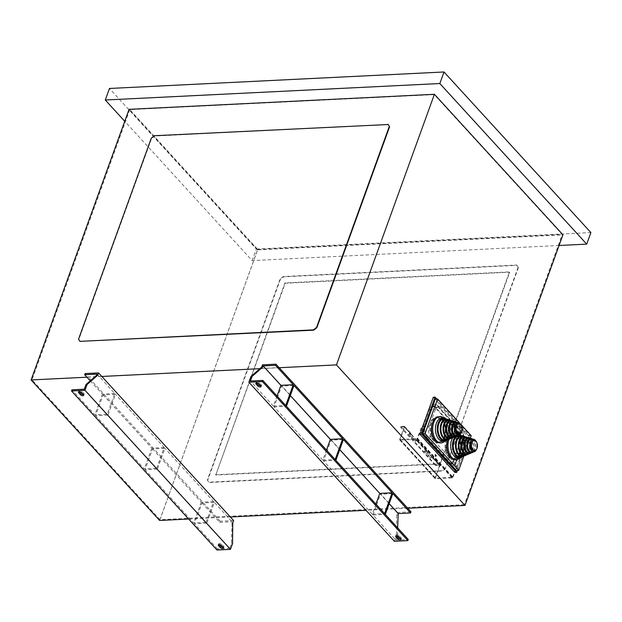 <?xml version="1.0" encoding="UTF-8"?>
<svg xmlns="http://www.w3.org/2000/svg" width="622" height="622" viewBox="0 0 622 622"><rect width="100%" height="100%" fill="white"/><g stroke="black" fill="none" stroke-linecap="round" stroke-linejoin="round"><path stroke-width="0.47" stroke-dasharray="3.11 2.33" d="M447.661 439.832A13.07 7.697 -92.8 0 1 453.866 433.417A13.07 7.697 -92.8 0 1 458.445 435.61A13.07 7.697 -92.8 0 1 462.029 450.079A13.07 7.697 -92.8 0 1 455.156 459.526M448.664 440.252A13.07 7.697 -92.8 0 1 455.009 433.355A13.07 7.697 -92.8 0 1 459.58 435.555A13.07 7.697 -92.8 0 1 463.172 450.025A13.07 7.697 -92.8 0 1 456.291 459.471A13.07 7.697 -92.8 0 1 451.72 457.271A13.07 7.697 -92.8 0 1 449.302 453.236M438.611 416.74A13.07 7.697 -92.8 0 1 443.191 418.933A13.07 7.697 -92.8 0 1 446.775 433.402A13.07 7.697 -92.8 0 1 439.902 442.848M433.41 423.574A13.07 7.697 -92.8 0 1 439.754 416.678A13.07 7.697 -92.8 0 1 444.326 418.878A13.07 7.697 -92.8 0 1 447.918 433.347A13.07 7.697 -92.8 0 1 441.037 442.794A13.07 7.697 -92.8 0 1 436.465 440.594A13.07 7.697 -92.8 0 1 434.047 436.558M448.983 439.233A13.225 7.791 -92.8 0 1 459.736 435.423A13.225 7.791 -92.8 0 1 459.992 435.719A13.225 7.791 -92.8 0 1 461.026 456.634A13.225 7.791 -92.8 0 1 460.226 457.644M443.844 418.116A13.225 7.791 -92.8 0 1 444.481 418.746A13.225 7.791 -92.8 0 1 444.738 419.041A13.225 7.791 -92.8 0 1 445.772 439.956A13.225 7.791 -92.8 0 1 444.971 440.967M452.692 437.764A11.46 6.749 -92.8 0 1 456.89 434.879A11.46 6.749 -92.8 0 1 460.902 436.807A11.46 6.749 -92.8 0 1 461.127 437.064A11.46 6.749 -92.8 0 1 462.022 455.18A11.46 6.749 -92.8 0 1 458.017 457.769M441.636 418.202A11.46 6.749 -92.8 0 1 445.647 420.13A11.46 6.749 -92.8 0 1 445.873 420.386A11.46 6.749 -92.8 0 1 446.767 438.502A11.46 6.749 -92.8 0 1 442.763 441.091M461.446 435.61A11.46 6.749 -92.8 0 1 462.706 436.714A11.46 6.749 -92.8 0 1 465.085 452.598A11.46 6.749 -92.8 0 1 462.473 456.595M446.192 418.94A11.46 6.749 -92.8 0 1 447.459 420.037A11.46 6.749 -92.8 0 1 449.83 435.921A11.46 6.749 -92.8 0 1 447.226 439.917M458.95 435.727A10.512 6.189 -92.8 0 1 462.628 437.491A10.512 6.189 -92.8 0 1 464.805 452.062A10.512 6.189 -92.8 0 1 459.985 456.727M443.696 419.049A10.512 6.189 -92.8 0 1 447.373 420.814A10.512 6.189 -92.8 0 1 449.55 435.384A10.512 6.189 -92.8 0 1 444.73 440.049M463.615 436.333A10.512 6.189 -92.8 0 1 464.836 437.383A10.512 6.189 -92.8 0 1 467.876 446.954A10.512 6.189 -92.8 0 1 464.564 455.662M448.361 419.656A10.512 6.189 -92.8 0 1 449.582 420.705A10.512 6.189 -92.8 0 1 452.622 430.276A10.512 6.189 -92.8 0 1 449.309 438.984M461.376 436.442A9.68 5.699 -92.8 0 1 464.766 438.067A9.68 5.699 -92.8 0 1 467.417 448.781A9.68 5.699 -92.8 0 1 462.333 455.778M446.122 419.764A9.68 5.699 -92.8 0 1 449.512 421.389A9.68 5.699 -92.8 0 1 452.171 432.103A9.68 5.699 -92.8 0 1 447.078 439.101M465.901 437.056A9.68 5.699 -92.8 0 1 466.935 437.958A9.68 5.699 -92.8 0 1 468.941 451.378A9.68 5.699 -92.8 0 1 466.772 454.721M450.647 420.379A9.68 5.699 -92.8 0 1 451.681 421.281A9.68 5.699 -92.8 0 1 453.687 434.7A9.68 5.699 -92.8 0 1 451.518 438.043M463.771 437.157A8.848 5.209 -92.8 0 1 466.865 438.642A8.848 5.209 -92.8 0 1 468.693 450.903A8.848 5.209 -92.8 0 1 464.642 454.83M448.516 420.48A8.848 5.209 -92.8 0 1 451.611 421.965A8.848 5.209 -92.8 0 1 453.438 434.226A8.848 5.209 -92.8 0 1 449.387 438.152M468.187 437.779A8.848 5.209 -92.8 0 1 469.035 438.541A8.848 5.209 -92.8 0 1 468.972 453.78M452.933 421.102A8.848 5.209 -92.8 0 1 453.78 421.864A8.848 5.209 -92.8 0 1 453.718 437.103M466.158 437.872A8.008 4.719 -92.8 0 1 468.965 439.225A8.008 4.719 -92.8 0 1 471.165 448.089A8.008 4.719 -92.8 0 1 466.951 453.873M450.903 421.203A8.008 4.719 -92.8 0 1 453.71 422.548A8.008 4.719 -92.8 0 1 455.91 431.411A8.008 4.719 -92.8 0 1 451.696 437.204M470.465 438.502A8.008 4.719 -92.8 0 1 471.134 439.116A8.008 4.719 -92.8 0 1 471.173 452.832M455.211 421.825A8.008 4.719 -92.8 0 1 455.879 422.439A8.008 4.719 -92.8 0 1 455.918 436.154M468.553 438.596A7.176 4.222 -92.8 0 1 471.064 439.801A7.176 4.222 -92.8 0 1 473.031 447.739A7.176 4.222 -92.8 0 1 469.26 452.925M453.298 421.918A7.176 4.222 -92.8 0 1 455.809 423.123A7.176 4.222 -92.8 0 1 457.776 431.069A7.176 4.222 -92.8 0 1 454.006 436.247M472.736 439.225A7.176 4.222 -92.8 0 1 473.233 439.692A7.176 4.222 -92.8 0 1 474.718 449.636A7.176 4.222 -92.8 0 1 473.365 451.891M457.489 422.548A7.176 4.222 -92.8 0 1 457.979 423.014A7.176 4.222 -92.8 0 1 459.464 432.959A7.176 4.222 -92.8 0 1 458.111 435.213M470.947 439.311A6.344 3.732 -92.8 0 1 473.163 440.376A6.344 3.732 -92.8 0 1 474.477 449.17A6.344 3.732 -92.8 0 1 471.569 451.976M455.693 422.633A6.344 3.732 -92.8 0 1 457.909 423.699A6.344 3.732 -92.8 0 1 459.223 432.492A6.344 3.732 -92.8 0 1 456.315 435.299M476.133 441.402A6.344 3.732 -92.8 0 1 476.654 449.061A6.344 3.732 -92.8 0 1 476.522 449.387M460.879 424.725A6.344 3.732 -92.8 0 1 461.4 432.383A6.344 3.732 -92.8 0 1 461.267 432.718M473.443 440.415A5.116 3.017 -92.8 0 1 475.239 441.27A5.116 3.017 -92.8 0 1 476.296 448.369A5.116 3.017 -92.8 0 1 473.948 450.639M458.189 423.738A5.116 3.017 -92.8 0 1 459.985 424.593A5.116 3.017 -92.8 0 1 461.042 431.691A5.116 3.017 -92.8 0 1 458.694 433.962M400.576 538.714A1.812 0.847 -160.1 0 0 401.314 538.325A1.812 0.847 -160.1 0 0 401.073 537.641L399.238 535.628A1.812 0.847 -160.1 0 0 396.859 534.702A1.812 0.847 -160.1 0 0 396.074 535.091A1.812 0.847 -160.1 0 0 396.315 535.775L396.393 535.861M83.379 394.573A1.812 0.847 -160.1 0 0 84.11 394.192A1.812 0.847 -160.1 0 0 83.869 393.501L82.034 391.495A1.812 0.847 -160.1 0 0 79.655 390.562A1.812 0.847 -160.1 0 0 78.877 390.95A1.812 0.847 -160.1 0 0 79.118 391.642L79.188 391.72M223.205 547.446A1.812 0.847 -160.1 0 0 223.936 547.065A1.812 0.847 -160.1 0 0 223.695 546.373L221.86 544.367A1.812 0.847 -160.1 0 0 219.488 543.434A1.812 0.847 -160.1 0 0 218.703 543.822A1.812 0.847 -160.1 0 0 218.944 544.514L219.022 544.592M260.75 385.834A1.812 0.847 -160.1 0 0 261.489 385.453A1.812 0.847 -160.1 0 0 261.248 384.761L259.413 382.755A1.812 0.847 -160.1 0 0 257.034 381.822A1.812 0.847 -160.1 0 0 256.248 382.211A1.812 0.847 -160.1 0 0 256.489 382.903L256.567 382.981M433.277 397.233L468.304 435.524L454.923 472.495M397.139 536.669L395.903 540.075L372.959 514.977L385.306 514.371M395.903 540.075L408.257 539.461M97.032 374.125L114.759 393.501L107.233 414.299L94.886 414.905L71.934 389.815M107.233 414.299L84.281 389.209M206.807 523.164L194.461 523.771L201.987 502.973L214.333 502.366L206.807 523.164L229.759 548.254L231.431 543.636L232.06 521.749L214.333 502.366M216.992 550.019L217.412 548.861L229.759 548.254M217.412 548.861L194.461 523.771M277.039 396.004L273.385 406.112L285.731 405.505M273.385 406.112L250.433 381.022M107.94 415.068L95.594 415.683L103.12 394.884L115.467 394.278L107.94 415.068L156.666 468.343L144.32 468.957L95.594 415.683M156.666 468.343L164.192 447.552L115.467 394.278M164.192 447.552L151.846 448.159L103.12 394.884M114.759 393.501L102.412 394.115L90.26 380.827M157.374 469.12L145.027 469.727L152.553 448.928L164.9 448.322L157.374 469.12L206.1 522.394L193.753 523.001L145.027 469.727M206.1 522.394L213.626 501.596L164.9 448.322M213.626 501.596L201.279 502.203L152.553 448.928M233.6 520.536L220.134 521.197L219.714 522.356L201.987 502.973M219.714 522.356L232.06 521.749M290.303 395.592L281.618 386.091L293.965 385.484M326.472 450.048L322.818 460.163L274.084 406.889L281.618 386.091M274.084 406.889L286.439 406.275M322.818 460.163L335.165 459.549M389.17 503.68L380.485 494.187L392.832 493.573M372.959 514.977L380.485 494.187M410.979 511.797L397.505 512.466L396.665 514.775L396.455 535.503L397.582 535.449L397.388 535.977M397.582 535.449L397.66 527.876M407.729 508.244L394.255 508.913L265.726 368.387L259.895 368.675M397.505 512.466L394.255 508.913L366.031 510.304M159.629 520.466L257.594 249.85L562.941 234.813M230.35 516.983L188.653 519.036M518.126 267.242L445.352 468.265L442.273 470.691L208.767 482.19L207.359 479.99L280.125 278.967L283.212 276.549L516.711 265.042L518.406 267.553L445.352 468.265M257.594 249.85L129.065 109.332M220.134 521.197L88.355 377.126L86.94 377.196M80.238 341.672L78.831 339.472L151.597 138.449L154.684 136.031L388.19 124.524M101.821 376.465L88.355 377.126L85.105 373.581M279.2 367.726L265.726 368.387L262.476 364.842M445.64 468.576L442.553 470.994L209.046 482.501L207.639 480.301L280.413 279.278L283.492 276.86L516.999 265.353L518.406 267.553M559.077 245.488L252.174 260.61L124.734 121.274M252.174 260.61L256.357 249.057L109.472 88.464M256.357 249.057L590.9 232.574M151.846 448.159L144.32 468.957M201.279 502.203L193.753 523.001M102.412 394.115L94.886 414.905M232.558 543.581L231.431 543.636M394.364 541.28L396.455 535.503M339.736 449.636L331.052 440.135L343.398 439.529M375.906 504.1L372.251 514.207L323.518 460.933L331.052 440.135M323.518 460.933L335.872 460.327M372.251 514.207L384.598 513.601M397.792 514.721L396.665 514.775M232.768 522.845L231.641 522.9M455.257 436.66A11.46 6.749 -92.8 0 1 458.702 434.794A11.46 6.749 -92.8 0 1 459.596 434.848M468.304 435.524L470.1 435.439L436.722 398.951M457.403 470.512L470.1 435.439M435.338 398.935L469.05 435.797L456.447 470.613M463.818 456.159L470.263 438.354M469.05 435.797L471.219 435.711M441.915 419.702C450.118 427.882 442.366 449.286 434.576 439.987C426.381 431.808 434.125 410.396 441.915 419.702M457.17 436.38C465.373 444.559 457.621 465.964 449.83 456.665C441.636 448.478 449.379 427.073 457.17 436.38M441.395 419.018A13.07 7.697 -92.8 0 1 444.979 433.495A13.07 7.697 -92.8 0 1 438.106 442.934A13.07 7.697 -92.8 0 1 433.534 440.741A13.07 7.697 -92.8 0 1 429.942 426.272A13.07 7.697 -92.8 0 1 436.815 416.826A13.07 7.697 -92.8 0 1 441.395 419.018M442.18 418.979A13.07 7.697 -92.8 0 1 445.764 433.456A13.07 7.697 -92.8 0 1 438.891 442.895A13.07 7.697 -92.8 0 1 434.319 440.703A13.07 7.697 -92.8 0 1 430.727 426.233A13.07 7.697 -92.8 0 1 437.608 416.787A13.07 7.697 -92.8 0 1 442.18 418.979M456.649 435.695A13.07 7.697 -92.8 0 1 460.233 450.172A13.07 7.697 -92.8 0 1 453.36 459.611A13.07 7.697 -92.8 0 1 448.781 457.419A13.07 7.697 -92.8 0 1 445.197 442.95A13.07 7.697 -92.8 0 1 452.07 433.503A13.07 7.697 -92.8 0 1 456.649 435.695M457.434 435.657A13.07 7.697 -92.8 0 1 461.019 450.134A13.07 7.697 -92.8 0 1 454.146 459.572A13.07 7.697 -92.8 0 1 449.574 457.38A13.07 7.697 -92.8 0 1 445.982 442.911A13.07 7.697 -92.8 0 1 452.855 433.464A13.07 7.697 -92.8 0 1 457.434 435.657M442.211 419.796A12.067 7.106 -92.8 0 1 445.531 433.161A12.067 7.106 -92.8 0 1 439.179 441.884A12.067 7.106 -92.8 0 1 434.957 439.855A12.067 7.106 -92.8 0 1 431.645 426.49A12.067 7.106 -92.8 0 1 437.989 417.774A12.067 7.106 -92.8 0 1 442.211 419.796M457.465 436.473A12.067 7.106 -92.8 0 1 460.778 449.838A12.067 7.106 -92.8 0 1 454.433 458.562A12.067 7.106 -92.8 0 1 450.211 456.532A12.067 7.106 -92.8 0 1 446.899 443.167A12.067 7.106 -92.8 0 1 453.244 434.451A12.067 7.106 -92.8 0 1 457.465 436.473M453.15 468.071L452.824 467.161L453.15 468.071M454.044 468.024L453.726 467.114L454.044 468.024M435.563 455.934L435.237 455.024L435.563 455.934M436.457 455.887L436.131 454.985L436.457 455.887M421.654 433.635L421.327 432.725L421.654 433.635M422.548 433.588L422.229 432.679L422.548 433.588M434.77 455.071A0.972 0.575 -92.8 0 1 435.213 454.635A0.972 0.575 -92.8 0 1 435.75 455.141A0.972 0.575 -92.8 0 1 435.758 456.151A0.972 0.575 -92.8 0 1 435.314 456.587A0.972 0.575 -92.8 0 1 434.778 456.082A0.972 0.575 -92.8 0 1 434.77 455.071M435.221 455.047A0.972 0.575 -92.8 0 1 435.664 454.62A0.972 0.575 -92.8 0 1 436.201 455.117A0.972 0.575 -92.8 0 1 436.209 456.128A0.972 0.575 -92.8 0 1 435.765 456.564A0.972 0.575 -92.8 0 1 435.229 456.058A0.972 0.575 -92.8 0 1 435.221 455.047M420.861 432.772A0.972 0.575 -92.8 0 1 421.312 432.337A0.972 0.575 -92.8 0 1 421.84 432.842A0.972 0.575 -92.8 0 1 421.848 433.853A0.972 0.575 -92.8 0 1 421.405 434.28A0.972 0.575 -92.8 0 1 420.869 433.783A0.972 0.575 -92.8 0 1 420.861 432.772M421.312 432.749A0.972 0.575 -92.8 0 1 421.755 432.313A0.972 0.575 -92.8 0 1 422.291 432.819A0.972 0.575 -92.8 0 1 422.299 433.829A0.972 0.575 -92.8 0 1 421.856 434.257A0.972 0.575 -92.8 0 1 421.319 433.759A0.972 0.575 -92.8 0 1 421.312 432.749M452.357 467.208A0.972 0.575 -92.8 0 1 452.808 466.772A0.972 0.575 -92.8 0 1 453.337 467.277A0.972 0.575 -92.8 0 1 453.345 468.288A0.972 0.575 -92.8 0 1 452.902 468.716A0.972 0.575 -92.8 0 1 452.365 468.218A0.972 0.575 -92.8 0 1 452.357 467.208M452.808 467.184A0.972 0.575 -92.8 0 1 453.251 466.749A0.972 0.575 -92.8 0 1 453.788 467.254A0.972 0.575 -92.8 0 1 453.796 468.265A0.972 0.575 -92.8 0 1 453.352 468.693A0.972 0.575 -92.8 0 1 452.816 468.195A0.972 0.575 -92.8 0 1 452.808 467.184M421.887 428.022L423.512 429.802L421.436 428.045L421.887 428.022L417.673 438.572L452.979 477.183A0.832 0.552 -42.4 0 1 452.054 477.906L435.439 478.722A0.832 0.552 -42.4 0 1 435.019 478.061L439.536 465.59L432.811 458.072L430.665 458.134L424.313 451.183L424.476 450.725L426.498 450.623A0.832 0.552 137.6 0 1 426.917 451.284L433.277 458.227A0.832 0.552 -42.4 0 0 432.858 457.567L430.836 457.668L424.476 450.725M410.932 434.319L417.261 441.356L415.131 441.146L408.771 434.195L410.917 434.14L404.23 426.98L399.713 439.459A0.832 0.552 137.6 0 0 400.133 440.119L416.748 439.303A0.832 0.552 137.6 0 0 417.673 438.572M421.436 428.177L420.985 428.2L417.222 438.596L452.536 477.198L435.61 478.264L400.156 439.435L404.673 426.964A0.832 0.552 -42.4 0 0 404.253 426.303L400.887 426.467L400.716 426.925L404.082 426.762L410.792 434.094M400.156 439.435L417.222 438.596M423.061 429.818A6.951 4.097 87.2 0 0 424.997 437.266L449.861 464.44A6.951 4.097 87.2 0 0 452.287 465.606A6.951 4.097 87.2 0 0 454.558 464.261L455.009 464.237A6.951 4.097 -92.8 0 0 455.926 462.504L456.377 462.48L463.74 442.149A6.951 4.097 87.2 0 0 462.301 432.508L437.437 405.334A6.951 4.097 87.2 0 0 435.003 404.168A6.951 4.097 87.2 0 0 431.816 407.247L424.461 427.578A6.951 4.097 87.2 0 0 425.899 437.219L450.756 464.393A6.951 4.097 87.2 0 0 453.189 465.567A6.951 4.097 87.2 0 0 456.377 462.48M452.536 477.198L456.299 466.803L456.742 466.78L455.009 464.237M456.634 466.01L454.558 464.261M423.512 429.802A6.951 4.097 -92.8 0 1 424.01 427.602L431.373 407.27A6.951 4.097 -92.8 0 1 434.56 404.183A6.951 4.097 -92.8 0 1 436.994 405.357L461.851 432.531A6.951 4.097 -92.8 0 1 463.289 442.172L455.926 462.504M452.979 477.183L456.742 466.78M456.183 466.033L456.299 466.803M420.985 428.2L421.436 428.045M424.313 451.183L426.886 451.37M417.261 441.356L417.743 441.247A0.832 0.552 -42.4 0 0 417.315 440.586L415.294 440.687L408.942 433.736L410.963 433.635A0.832 0.552 137.6 0 1 411.383 434.296L417.704 441.34M410.901 434.413L411.352 434.389M426.435 451.393L432.826 458.251M432.795 458.344L433.246 458.321M436.193 465.069L435.462 464.782L435.299 465.248L436.03 465.536L436.193 465.069L439.56 464.906A0.832 0.552 137.6 0 1 439.987 465.567L435.47 478.046M432.687 458.033L439.536 465.59M435.462 464.782L400.887 426.467M435.299 465.248L400.552 427.26L400.716 426.801M408.771 434.195L408.942 433.736M415.131 441.146L415.294 440.687M430.665 458.134L430.836 457.668M439.396 465.365L436.03 465.536M427.135 437.608A8.063 4.751 -92.8 0 1 425.464 426.428L431.66 409.33A8.063 4.751 -92.8 0 1 435.353 405.754A8.063 4.751 -92.8 0 1 438.176 407.107L461.058 432.119A8.063 4.751 -92.8 0 1 462.729 443.299L456.54 460.397A8.063 4.751 -92.8 0 1 452.839 463.981A8.063 4.751 -92.8 0 1 450.017 462.62L427.135 437.608L424.445 437.74A8.063 4.751 87.2 0 1 422.773 426.56L428.962 409.463L431.66 409.33M450.017 462.62L447.327 462.752L424.445 437.74M447.327 462.752A8.063 4.751 87.2 0 0 450.149 464.113A8.063 4.751 87.2 0 0 453.842 460.529L456.54 460.397M462.729 443.299L460.031 443.432L453.842 460.529M460.031 443.432A8.063 4.751 87.2 0 0 458.367 432.259L461.058 432.119M438.176 407.107L435.486 407.239L458.367 432.259M435.486 407.239A8.063 4.751 87.2 0 0 432.663 405.886A8.063 4.751 87.2 0 0 428.962 409.463M424.624 437.235A7.456 4.393 -92.8 0 1 423.084 426.894L429.273 409.797A7.456 4.393 -92.8 0 1 432.694 406.493A7.456 4.393 -92.8 0 1 435.299 407.744L458.181 432.757A7.456 4.393 -92.8 0 1 459.728 443.097L453.539 460.194A7.456 4.393 -92.8 0 1 450.118 463.507A7.456 4.393 -92.8 0 1 447.506 462.255L424.624 437.235L430.688 436.939A7.456 4.393 -92.8 0 1 429.141 426.599L423.084 426.894M430.688 436.939L453.57 461.952L447.506 462.255M453.539 460.194L459.604 459.899A7.456 4.393 -92.8 0 1 456.183 463.203A7.456 4.393 -92.8 0 1 453.57 461.952M459.604 459.899L465.792 442.802L459.728 443.097M458.181 432.757L464.245 432.461A7.456 4.393 -92.8 0 1 465.792 442.802M464.245 432.461L441.363 407.441L435.299 407.744M429.273 409.797L435.33 409.501A7.456 4.393 -92.8 0 1 438.751 406.189A7.456 4.393 -92.8 0 1 441.363 407.441M435.33 409.501L429.141 426.599M434.249 94.622L336.455 364.772L32.002 379.778L129.796 109.62L434.249 94.622L562.21 234.525L464.416 504.675L336.455 364.772M464.416 504.675L159.963 519.673L257.757 249.523L129.796 109.62M257.757 249.523L562.21 234.525M215.484 474.734L440.011 463.67L509.434 271.892L284.907 282.948L215.764 475.037L285.187 283.259L509.713 272.195L440.29 463.981L215.764 475.037M159.963 519.673L32.002 379.778M258.993 383.914L259.413 382.755M261.248 384.761L260.828 385.92M221.448 545.525L221.86 544.367M223.695 546.373L223.282 547.531M81.614 392.653L82.034 391.495M83.869 393.501L83.457 394.659M398.819 536.786L399.238 535.628M401.073 537.641L400.654 538.792M434.731 439.863A12.067 7.106 87.2 0 0 438.953 441.892A12.067 7.106 87.2 0 0 445.305 433.169A12.067 7.106 87.2 0 0 441.993 419.811A12.067 7.106 87.2 0 0 437.764 417.782A12.067 7.106 87.2 0 0 431.419 426.505A12.067 7.106 87.2 0 0 434.731 439.863M449.986 456.54A12.067 7.106 87.2 0 0 454.208 458.569A12.067 7.106 87.2 0 0 460.56 449.846A12.067 7.106 87.2 0 0 457.24 436.488A12.067 7.106 87.2 0 0 453.018 434.459A12.067 7.106 87.2 0 0 446.674 443.183A12.067 7.106 87.2 0 0 449.986 456.54M400.133 440.119L435.439 478.722M452.054 477.906L416.748 439.303M400.304 439.661L435.61 478.264M452.225 477.447L416.911 438.837M449.861 464.44L450.756 464.393M424.997 437.266L425.899 437.219M424.01 427.602L424.461 427.578M399.713 439.459L435.019 478.061M426.474 451.3L417.292 441.262M426.917 451.284L417.743 441.247M411.383 434.296L404.673 426.964M439.987 465.567L433.277 458.227M439.56 464.906L432.858 457.567M417.152 441.045L426.334 451.082M426.498 450.623L417.315 440.586M410.963 433.635L404.253 426.303M425.464 426.428L422.773 426.56M431.373 407.27L431.816 407.247M436.994 405.357L437.437 405.334M461.851 432.531L462.301 432.508M463.289 442.172L463.74 442.149M455.211 459.526L456.291 459.471M439.964 442.848L441.037 442.794M461.127 437.064L459.992 435.719M462.022 455.18L461.026 456.634M445.873 420.386L444.738 419.041M446.767 438.502L445.772 439.956M396.074 535.091L395.662 536.242M78.877 390.95L78.458 392.109M218.703 543.822L218.283 544.981M256.248 382.211L255.829 383.37M261.489 385.453L261.069 386.604M223.936 547.065L223.523 548.215M84.11 394.192L83.69 395.343M401.314 538.325L400.895 539.484M456.89 434.879L458.702 434.794M438.673 416.732L439.754 416.678M453.866 433.417L455.009 433.355M437.989 417.774L441.931 419.788C447.887 425.518 445.539 442.265 438.953 441.892L439.179 441.884M453.244 434.451L457.186 436.465C463.141 442.195 460.793 458.943 454.208 458.569L454.433 458.562M438.106 442.934L438.891 442.895M453.36 459.611L454.146 459.572M453.78 468.28L452.886 468.327M436.193 456.151L435.291 456.19M422.284 433.853L421.389 433.892M435.213 454.635L435.664 454.62M421.312 432.337L421.755 432.313M452.808 466.772L453.251 466.749M452.902 468.716L453.352 468.693M421.405 434.28L421.856 434.257M435.314 456.587L435.765 456.564M452.287 465.606L453.189 465.567M422.229 432.679L421.327 432.725M436.131 454.985L435.237 455.024M453.726 467.114L452.824 467.161M399.767 439.987L435.081 478.598M400.179 439.614L435.486 478.217M432.811 458.072L439.521 465.411M433.215 457.699L439.925 465.038M417.269 441.091L426.451 451.129M417.681 440.71L426.863 450.748M404.207 426.809L410.917 434.14M404.619 426.428L411.329 433.767M450.149 464.113L452.839 463.981M432.663 405.886L435.353 405.754M450.118 463.507L456.183 463.203M432.694 406.493L438.751 406.189M452.07 433.503L452.855 433.464M436.815 416.826L437.608 416.787M434.56 404.183L435.003 404.168"/><path stroke-width="0.93" d="M455.211 459.526L455.156 459.526A13.07 7.697 -92.8 0 1 450.585 457.333A13.07 7.697 -92.8 0 1 447.661 439.832M439.964 442.848L439.902 442.848A13.07 7.697 -92.8 0 1 435.33 440.656A13.07 7.697 -92.8 0 1 431.738 426.179A13.07 7.697 -92.8 0 1 438.611 416.74L438.673 416.732M460.226 457.644A13.225 7.791 -92.8 0 1 451.774 457.395A13.225 7.791 -92.8 0 1 449.317 453.275A13.225 7.791 -92.8 0 1 448.672 440.213A13.225 7.791 -92.8 0 1 448.983 439.233M444.971 440.967A13.225 7.791 -92.8 0 1 436.527 440.718A13.225 7.791 -92.8 0 1 434.063 436.597A13.225 7.791 -92.8 0 1 433.417 423.535A13.225 7.791 -92.8 0 1 443.844 418.116M462.473 456.595A11.46 6.749 -92.8 0 1 459.829 457.683L458.017 457.769A11.46 6.749 -92.8 0 1 454.013 455.848A11.46 6.749 -92.8 0 1 452.692 437.764M447.226 439.917A11.46 6.749 -92.8 0 1 444.574 441.006L442.763 441.091A11.46 6.749 -92.8 0 1 438.759 439.171A11.46 6.749 -92.8 0 1 435.61 426.482A11.46 6.749 -92.8 0 1 441.636 418.202L443.447 418.116A11.46 6.749 -92.8 0 1 446.192 418.94M459.829 457.683A11.46 6.749 -92.8 0 1 455.817 455.755A11.46 6.749 -92.8 0 1 453.446 439.871A11.46 6.749 -92.8 0 1 455.257 436.66M444.574 441.006A11.46 6.749 -92.8 0 1 440.563 439.078A11.46 6.749 -92.8 0 1 438.191 423.193A11.46 6.749 -92.8 0 1 443.447 418.116M464.564 455.662A10.512 6.189 -92.8 0 1 462.193 456.618L459.985 456.727A10.512 6.189 -92.8 0 1 456.307 454.962A10.512 6.189 -92.8 0 1 454.13 440.392A10.512 6.189 -92.8 0 1 458.95 435.727L461.159 435.618A10.512 6.189 -92.8 0 1 463.615 436.333M449.309 438.984A10.512 6.189 -92.8 0 1 446.938 439.941L444.73 440.049A10.512 6.189 -92.8 0 1 441.052 438.285A10.512 6.189 -92.8 0 1 438.875 423.714A10.512 6.189 -92.8 0 1 443.696 419.049L445.904 418.94A10.512 6.189 -92.8 0 1 448.361 419.656M462.193 456.618A10.512 6.189 -92.8 0 1 458.515 454.853A10.512 6.189 -92.8 0 1 455.623 443.214A10.512 6.189 -92.8 0 1 461.159 435.618M446.938 439.941A10.512 6.189 -92.8 0 1 443.261 438.176A10.512 6.189 -92.8 0 1 440.368 426.536A10.512 6.189 -92.8 0 1 445.904 418.94M466.772 454.721A9.68 5.699 -92.8 0 1 464.502 455.669L462.333 455.778A9.68 5.699 -92.8 0 1 458.943 454.146A9.68 5.699 -92.8 0 1 456.284 443.432A9.68 5.699 -92.8 0 1 461.376 436.442L463.546 436.333A9.68 5.699 -92.8 0 1 465.901 437.056M451.518 438.043A9.68 5.699 -92.8 0 1 449.247 438.992L447.078 439.101A9.68 5.699 -92.8 0 1 443.688 437.476A9.68 5.699 -92.8 0 1 441.029 426.754A9.68 5.699 -92.8 0 1 446.122 419.764L448.291 419.656A9.68 5.699 -92.8 0 1 450.647 420.379M464.502 455.669A9.68 5.699 -92.8 0 1 461.112 454.044A9.68 5.699 -92.8 0 1 459.106 440.625A9.68 5.699 -92.8 0 1 463.546 436.333M449.247 438.992A9.68 5.699 -92.8 0 1 445.857 437.367A9.68 5.699 -92.8 0 1 443.851 423.947A9.68 5.699 -92.8 0 1 448.291 419.656M468.972 453.78A8.848 5.209 -92.8 0 1 466.811 454.721L464.642 454.83A8.848 5.209 -92.8 0 1 461.547 453.337A8.848 5.209 -92.8 0 1 459.712 441.084A8.848 5.209 -92.8 0 1 463.771 437.157L465.94 437.048A8.848 5.209 -92.8 0 1 468.187 437.779M453.718 437.103A8.848 5.209 -92.8 0 1 451.556 438.043L449.387 438.152A8.848 5.209 -92.8 0 1 446.293 436.66A8.848 5.209 -92.8 0 1 444.458 424.406A8.848 5.209 -92.8 0 1 448.516 420.48L450.686 420.371A8.848 5.209 -92.8 0 1 452.933 421.102M466.811 454.721A8.848 5.209 -92.8 0 1 463.717 453.236A8.848 5.209 -92.8 0 1 461.291 443.439A8.848 5.209 -92.8 0 1 465.94 437.048M451.556 438.043A8.848 5.209 -92.8 0 1 448.462 436.558A8.848 5.209 -92.8 0 1 446.036 426.762A8.848 5.209 -92.8 0 1 450.686 420.371M471.173 452.832A8.008 4.719 -92.8 0 1 469.12 453.772L466.951 453.873A8.008 4.719 -92.8 0 1 464.144 452.528A8.008 4.719 -92.8 0 1 461.944 443.665A8.008 4.719 -92.8 0 1 466.158 437.872L468.335 437.771A8.008 4.719 -92.8 0 1 470.465 438.502M455.918 436.154A8.008 4.719 -92.8 0 1 453.866 437.095L451.696 437.204A8.008 4.719 -92.8 0 1 448.89 435.851A8.008 4.719 -92.8 0 1 446.697 426.987A8.008 4.719 -92.8 0 1 450.903 421.203L453.08 421.094A8.008 4.719 -92.8 0 1 455.211 421.825M469.12 453.772A8.008 4.719 -92.8 0 1 466.313 452.427A8.008 4.719 -92.8 0 1 464.121 443.556A8.008 4.719 -92.8 0 1 468.335 437.771M453.866 437.095A8.008 4.719 -92.8 0 1 451.059 435.75A8.008 4.719 -92.8 0 1 448.866 426.879A8.008 4.719 -92.8 0 1 453.08 421.094M473.365 451.891A7.176 4.222 -92.8 0 1 471.429 452.824L469.26 452.925A7.176 4.222 -92.8 0 1 466.749 451.72A7.176 4.222 -92.8 0 1 464.782 443.781A7.176 4.222 -92.8 0 1 468.553 438.596L470.722 438.487A7.176 4.222 -92.8 0 1 472.736 439.225M458.111 435.213A7.176 4.222 -92.8 0 1 456.175 436.146L454.006 436.247A7.176 4.222 -92.8 0 1 451.494 435.042A7.176 4.222 -92.8 0 1 449.527 427.104A7.176 4.222 -92.8 0 1 453.298 421.918L455.467 421.809A7.176 4.222 -92.8 0 1 457.489 422.548M471.429 452.824A7.176 4.222 -92.8 0 1 468.918 451.619A7.176 4.222 -92.8 0 1 467.433 441.667A7.176 4.222 -92.8 0 1 470.722 438.487M456.175 436.146A7.176 4.222 -92.8 0 1 453.663 434.941A7.176 4.222 -92.8 0 1 452.178 424.989A7.176 4.222 -92.8 0 1 455.467 421.809M476.522 449.387A6.344 3.732 -92.8 0 1 473.746 451.875L471.569 451.976A6.344 3.732 -92.8 0 1 469.346 450.911A6.344 3.732 -92.8 0 1 468.039 442.125A6.344 3.732 -92.8 0 1 470.947 439.311L473.124 439.202A6.344 3.732 -92.8 0 1 475.34 440.267A6.344 3.732 -92.8 0 1 476.133 441.402M461.267 432.718A6.344 3.732 -92.8 0 1 458.492 435.198L456.315 435.299A6.344 3.732 -92.8 0 1 454.099 434.234A6.344 3.732 -92.8 0 1 452.785 425.448A6.344 3.732 -92.8 0 1 455.693 422.633L457.87 422.525A6.344 3.732 -92.8 0 1 460.086 423.59A6.344 3.732 -92.8 0 1 460.879 424.725M473.746 451.875A6.344 3.732 -92.8 0 1 471.523 450.802A6.344 3.732 -92.8 0 1 470.216 442.017A6.344 3.732 -92.8 0 1 473.124 439.202M458.492 435.198A6.344 3.732 -92.8 0 1 456.276 434.133A6.344 3.732 -92.8 0 1 454.962 425.339A6.344 3.732 -92.8 0 1 457.87 422.525M474.703 450.6L473.948 450.639A5.116 3.017 -92.8 0 1 472.16 449.776A5.116 3.017 -92.8 0 1 471.095 442.685A5.116 3.017 -92.8 0 1 473.443 440.415L474.197 440.376A5.116 3.017 -92.8 0 1 475.986 441.239A5.116 3.017 -92.8 0 1 477.393 446.899A5.116 3.017 -92.8 0 1 474.703 450.6A5.116 3.017 -92.8 0 1 472.914 449.737A5.116 3.017 -92.8 0 1 471.507 444.077A5.116 3.017 -92.8 0 1 474.197 440.376M459.448 433.923L458.694 433.962A5.116 3.017 -92.8 0 1 456.906 433.099A5.116 3.017 -92.8 0 1 455.848 426.008A5.116 3.017 -92.8 0 1 458.189 423.738L458.943 423.699A5.116 3.017 -92.8 0 1 460.739 424.562A5.116 3.017 -92.8 0 1 462.138 430.222A5.116 3.017 -92.8 0 1 459.448 433.923A5.116 3.017 -92.8 0 1 457.66 433.06A5.116 3.017 -92.8 0 1 456.253 427.4A5.116 3.017 -92.8 0 1 458.943 423.699M395.903 536.934L397.738 538.94A1.812 0.847 -160.1 0 0 399.534 539.826A1.812 0.847 -160.1 0 0 400.895 539.484A1.812 0.847 -160.1 0 0 400.654 538.792L398.819 536.786A1.812 0.847 -160.1 0 0 396.439 535.853A1.812 0.847 -160.1 0 0 395.662 536.242A1.812 0.847 -160.1 0 0 395.903 536.934L396.284 535.869M78.699 392.793L80.533 394.799A1.812 0.847 -160.1 0 0 82.329 395.693A1.812 0.847 -160.1 0 0 83.69 395.343A1.812 0.847 -160.1 0 0 83.457 394.659L81.614 392.653A1.812 0.847 -160.1 0 0 79.243 391.72A1.812 0.847 -160.1 0 0 78.458 392.109A1.812 0.847 -160.1 0 0 78.699 392.793L79.08 391.736M218.524 545.665L220.359 547.679A1.812 0.847 -160.1 0 0 222.155 548.565A1.812 0.847 -160.1 0 0 223.523 548.215A1.812 0.847 -160.1 0 0 223.282 547.531L221.448 545.525A1.812 0.847 -160.1 0 0 219.068 544.592A1.812 0.847 -160.1 0 0 218.283 544.981A1.812 0.847 -160.1 0 0 218.524 545.665L218.913 544.608M256.07 384.054L257.912 386.068A1.812 0.847 -160.1 0 0 259.708 386.954A1.812 0.847 -160.1 0 0 261.069 386.604A1.812 0.847 -160.1 0 0 260.828 385.92L258.993 383.914A1.812 0.847 -160.1 0 0 256.614 382.981A1.812 0.847 -160.1 0 0 255.829 383.37A1.812 0.847 -160.1 0 0 256.07 384.054L256.458 382.997M336.455 364.904L464.984 505.429L562.941 234.813L434.413 94.287L336.455 364.904L279.2 367.726L275.95 364.173L262.476 364.842L261.644 367.151L250.977 376.458L252.104 376.403L250.433 381.022L262.779 380.415L262.36 381.566L248.886 382.235L250.977 376.458M456.719 472.409L454.923 472.495L419.897 434.203L433.277 397.233L435.073 397.147L421.693 434.109L456.719 472.409L457.403 470.512M248.886 382.235L394.364 541.28L407.838 540.619L408.257 539.461L385.306 514.371L392.832 493.573L410.559 512.956L410.979 511.797L279.2 367.726M397.738 538.94L398.15 537.781L396.393 535.861M398.15 537.781A1.812 0.847 -160.1 0 0 400.576 538.714M71.934 389.815L84.281 389.209L85.953 384.583L96.62 375.276L97.032 374.125L84.685 374.732L85.105 373.581L98.579 372.912L97.74 375.221L87.08 384.528L84.989 390.305L71.514 390.974L71.934 389.815M80.533 394.799L80.953 393.648L79.188 391.72M80.953 393.648A1.812 0.847 -160.1 0 0 83.379 394.573M220.359 547.679L220.779 546.52L219.022 544.592M220.779 546.52A1.812 0.847 -160.1 0 0 223.205 547.446M407.838 540.619L262.36 381.566M293.257 384.707L275.53 365.332L263.184 365.938L280.911 385.321L293.257 384.707L285.731 405.505L262.779 380.415M257.912 386.068L258.324 384.909L256.567 382.981M258.324 384.909A1.812 0.847 -160.1 0 0 260.75 385.834M90.26 380.827L84.685 374.732M280.911 385.321L277.039 396.004M263.184 365.938L262.764 367.097L252.104 376.403M342.691 438.759L293.965 385.484L286.439 406.275L335.165 459.549L342.691 438.759L330.344 439.365L290.303 395.592M330.344 439.365L326.472 450.048M397.66 527.876L398.212 513.562L389.17 503.68M398.212 513.562L410.559 512.956M397.388 535.977L397.139 536.669M259.895 368.675L101.821 376.465L98.579 372.912M366.031 510.304L230.35 516.983L101.821 376.465M464.984 505.429L407.729 508.244M188.653 519.036L159.629 520.466L31.1 379.949L129.065 109.332L434.413 94.287M86.94 377.196L31.1 379.949M388.19 124.524L389.597 126.725L316.823 327.747L313.745 330.165L79.958 341.361L78.551 339.161L151.317 138.138L154.396 135.72L388.19 124.524M387.903 124.213L389.597 126.725M389.31 126.414L316.544 327.436L313.465 329.862L313.745 330.165M313.465 329.862L79.958 341.361M439.832 83.535L105.289 100.01L109.472 88.464L444.015 71.981L439.832 83.535L586.717 244.127L559.077 245.488M124.734 121.274L105.289 100.01M586.717 244.127L590.9 232.574L444.015 71.981M84.989 390.305L230.467 549.358L232.558 543.581L232.768 522.845L233.6 520.536L230.35 516.983M230.467 549.358L216.992 550.019L71.514 390.974M87.08 384.528L85.953 384.583M275.95 364.173L275.53 365.332M335.872 460.327L343.398 439.529L392.124 492.803L384.598 513.601L335.872 460.327M392.124 492.803L379.778 493.409L339.736 449.636M379.778 493.409L375.906 504.1M262.764 367.097L261.644 367.151M97.74 375.221L96.62 375.276M459.596 434.848A11.46 6.749 -92.8 0 1 461.446 435.61M434.047 436.558A13.07 7.697 -92.8 0 1 434.032 436.52A13.07 7.697 -92.8 0 1 433.394 423.613A13.07 7.697 -92.8 0 1 433.41 423.574M449.302 453.236A13.07 7.697 -92.8 0 1 449.286 453.197A13.07 7.697 -92.8 0 1 448.649 440.29A13.07 7.697 -92.8 0 1 448.664 440.252M419.897 434.203L421.693 434.109M436.722 398.951L435.073 397.147M458.671 470.372L456.447 470.613L422.735 433.759L435.338 398.935L437.608 398.959L425.059 433.62L458.671 470.372L463.818 456.159M422.735 433.759L425.059 433.62M470.263 438.354L471.219 435.711L437.608 398.959"/></g></svg>
